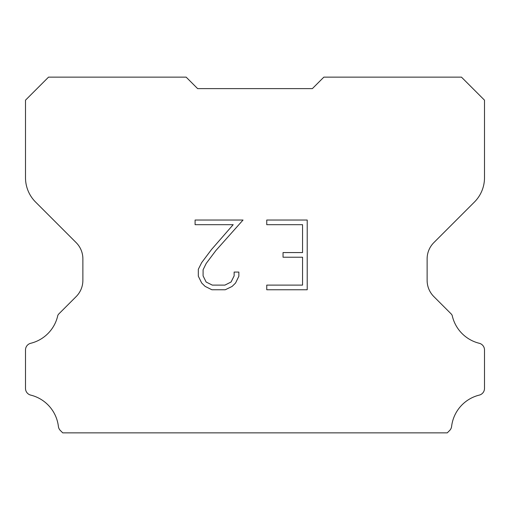 <?xml version="1.0" encoding="UTF-8"?>
<svg xmlns="http://www.w3.org/2000/svg" width="510" height="510" viewBox="0 0 510 510"><rect width="100%" height="100%" fill="white"/><g stroke="black" fill="none" stroke-linecap="round" stroke-linejoin="round"><path stroke-width="0.76" d="M302.558 285.109L302.558 257.219L283.044 257.219L283.044 252.571L302.558 252.571L302.558 224.68L266.749 224.68L266.749 220.033L307.211 220.033L307.211 289.756L266.749 289.756L266.749 285.109L302.558 285.109M238.852 272.072L238.852 276.254L235.543 283.063L232.095 286.441L225.28 289.756L211.892 289.756L205.128 286.39L201.679 282.993L198.32 276.184L198.32 269.286L201.679 262.612L211.529 249.498L233.178 224.68L195.094 224.68L195.094 220.033L243.034 220.033L215.889 250.525L206.219 263.409L203.088 269.771L203.088 275.891L206.129 282.024L212.3 285.109L224.923 285.109L231.049 282.017L234.135 275.891L234.135 272.072L238.852 272.072M197.625 88.612L186.15 77.137L48.533 77.137L25.5 100.17L25.5 177.716A34.425 34.425 0 0 0 35.585 202.056L76.156 242.626A22.95 22.95 0 0 1 82.875 258.851L82.875 280.366A22.95 22.95 0 0 1 76.156 296.59L59.032 313.714A6.726 6.726 0 0 0 57.828 315.346A36.72 36.72 0 0 1 30.734 343.281A6.885 6.885 0 0 0 25.5 349.968L25.5 388.429A6.885 6.885 0 0 0 30.734 395.11A36.72 36.72 0 0 1 58.395 426.443A6.885 6.885 0 0 0 60.55 430.676L62.736 432.862L447.264 432.862L449.45 430.676A6.885 6.885 0 0 0 451.605 426.443A36.72 36.72 0 0 1 479.266 395.11A6.885 6.885 0 0 0 484.5 388.429L484.5 349.968A6.885 6.885 0 0 0 479.266 343.281A36.72 36.72 0 0 1 452.172 315.346A6.726 6.726 0 0 0 450.967 313.714L433.844 296.59A22.95 22.95 0 0 1 427.125 280.366L427.125 258.851A22.95 22.95 0 0 1 433.844 242.626L474.415 202.056A34.425 34.425 0 0 0 484.5 177.716L484.5 100.17L461.467 77.137L323.85 77.137L312.375 88.612L197.625 88.612"/></g></svg>
